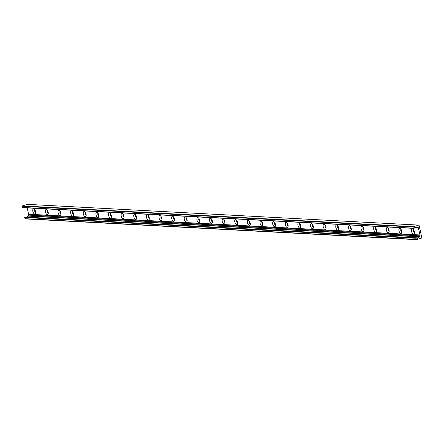 <?xml version="1.0" encoding="UTF-8"?>
<svg xmlns="http://www.w3.org/2000/svg" width="444" height="444" viewBox="0 0 444 444"><rect width="100%" height="100%" fill="white"/><g stroke="black" fill="none" stroke-linecap="round" stroke-linejoin="round"><path stroke-width="0.67" d="M414.302 231.607A2.675 1.288 72.6 0 1 414.296 233.461A2.675 1.288 72.6 0 1 412.554 233.505A2.675 1.288 72.6 0 1 411.499 230.147A2.675 1.288 72.6 0 1 412.953 229.187A2.675 1.288 72.6 0 1 414.302 231.607M413.625 229.937A1.332 0.638 -107.4 0 0 413.469 231.374A1.332 0.638 -107.4 0 0 414.419 232.462M413.63 229.948A1.332 0.638 -107.4 0 0 413.519 231.357A1.332 0.638 -107.4 0 0 414.413 232.445M401.676 230.936A2.675 1.288 72.6 0 1 401.67 232.789A2.675 1.288 72.6 0 1 399.927 232.834A2.675 1.288 72.6 0 1 398.879 229.476A2.675 1.288 72.6 0 1 400.333 228.516A2.675 1.288 72.6 0 1 401.676 230.936M400.999 229.265A1.332 0.638 -107.4 0 0 400.843 230.702A1.332 0.638 -107.4 0 0 401.792 231.796M401.004 229.282A1.332 0.638 -107.4 0 0 400.899 230.686A1.332 0.638 -107.4 0 0 401.792 231.779M389.055 230.269A2.675 1.288 72.6 0 1 389.044 232.123A2.675 1.288 72.6 0 1 387.307 232.162A2.675 1.288 72.6 0 1 386.252 228.81A2.675 1.288 72.6 0 1 387.706 227.85A2.675 1.288 72.6 0 1 389.055 230.269M388.372 228.599A1.332 0.638 -107.4 0 0 388.223 230.036A1.332 0.638 -107.4 0 0 389.166 231.124M388.383 228.61A1.332 0.638 -107.4 0 0 388.272 230.02A1.332 0.638 -107.4 0 0 389.166 231.108M376.429 229.598A2.675 1.288 72.6 0 1 376.423 231.452A2.675 1.288 72.6 0 1 374.681 231.496A2.675 1.288 72.6 0 1 373.626 228.138A2.675 1.288 72.6 0 1 375.08 227.178A2.675 1.288 72.6 0 1 376.429 229.598M375.746 227.927A1.332 0.638 -107.4 0 0 375.596 229.365A1.332 0.638 -107.4 0 0 376.54 230.458M375.757 227.944A1.332 0.638 -107.4 0 0 375.646 229.348A1.332 0.638 -107.4 0 0 376.54 230.442M363.803 228.932A2.675 1.288 72.6 0 1 363.797 230.786A2.675 1.288 72.6 0 1 362.054 230.825A2.675 1.288 72.6 0 1 361 227.472A2.675 1.288 72.6 0 1 362.454 226.512A2.675 1.288 72.6 0 1 363.803 228.932M363.914 229.77A1.332 0.638 -107.4 0 1 363.02 228.682A1.332 0.638 -107.4 0 1 363.131 227.273A1.332 0.638 -107.4 0 0 362.97 228.693A1.332 0.638 -107.4 0 0 363.919 229.787M351.176 228.26A2.675 1.288 72.6 0 1 351.171 230.114A2.675 1.288 72.6 0 1 349.428 230.159A2.675 1.288 72.6 0 1 348.379 226.801A2.675 1.288 72.6 0 1 349.833 225.841A2.675 1.288 72.6 0 1 351.176 228.26M350.499 226.59A1.332 0.638 -107.4 0 0 350.344 228.027A1.332 0.638 -107.4 0 0 351.293 229.115A1.332 0.638 -107.4 0 1 350.399 228.011A1.332 0.638 -107.4 0 1 350.505 226.607M338.556 227.589A2.675 1.288 72.6 0 1 338.544 229.448A2.675 1.288 72.6 0 1 336.807 229.487A2.675 1.288 72.6 0 1 335.753 226.135A2.675 1.288 72.6 0 1 337.207 225.175A2.675 1.288 72.6 0 1 338.556 227.589M337.873 225.924A1.332 0.638 -107.4 0 0 337.723 227.356A1.332 0.638 -107.4 0 0 338.667 228.449A1.332 0.638 -107.4 0 1 337.773 227.339A1.332 0.638 -107.4 0 1 337.884 225.935M325.929 226.923A2.675 1.288 72.6 0 1 325.924 228.777A2.675 1.288 72.6 0 1 324.181 228.821A2.675 1.288 72.6 0 1 323.127 225.463A2.675 1.288 72.6 0 1 324.581 224.503A2.675 1.288 72.6 0 1 325.929 226.923M325.247 225.252A1.332 0.638 -107.4 0 0 325.097 226.69A1.332 0.638 -107.4 0 0 326.04 227.778A1.332 0.638 -107.4 0 1 325.147 226.673A1.332 0.638 -107.4 0 1 325.258 225.263M313.303 226.251A2.675 1.288 72.6 0 1 313.298 228.105A2.675 1.288 72.6 0 1 311.555 228.149A2.675 1.288 72.6 0 1 310.5 224.792A2.675 1.288 72.6 0 1 311.954 223.832A2.675 1.288 72.6 0 1 313.303 226.251M312.626 224.581A1.332 0.638 -107.4 0 0 312.471 226.018A1.332 0.638 -107.4 0 0 313.42 227.112A1.332 0.638 -107.4 0 1 312.521 226.002A1.332 0.638 -107.4 0 1 312.632 224.597M300.677 225.585A2.675 1.288 72.6 0 1 300.671 227.439A2.675 1.288 72.6 0 1 298.929 227.483A2.675 1.288 72.6 0 1 297.88 224.126A2.675 1.288 72.6 0 1 299.334 223.166A2.675 1.288 72.6 0 1 300.677 225.585M300.793 226.423A1.332 0.638 -107.4 0 1 299.9 225.336A1.332 0.638 -107.4 0 1 300.005 223.926A1.332 0.638 -107.4 0 0 299.844 225.352A1.332 0.638 -107.4 0 0 300.793 226.44M288.056 224.914A2.675 1.288 72.6 0 1 288.045 226.767A2.675 1.288 72.6 0 1 286.308 226.812A2.675 1.288 72.6 0 1 285.253 223.454A2.675 1.288 72.6 0 1 286.707 222.494A2.675 1.288 72.6 0 1 288.056 224.914M288.167 225.757A1.332 0.638 -107.4 0 1 287.274 224.664A1.332 0.638 -107.4 0 1 287.385 223.26A1.332 0.638 -107.4 0 0 287.224 224.681A1.332 0.638 -107.4 0 0 288.167 225.774M275.43 224.248A2.675 1.288 72.6 0 1 275.424 226.101A2.675 1.288 72.6 0 1 273.682 226.14A2.675 1.288 72.6 0 1 272.627 222.788A2.675 1.288 72.6 0 1 274.081 221.828A2.675 1.288 72.6 0 1 275.43 224.248M275.541 225.086A1.332 0.638 -107.4 0 1 274.647 223.998A1.332 0.638 -107.4 0 1 274.758 222.588A1.332 0.638 -107.4 0 0 274.597 224.015A1.332 0.638 -107.4 0 0 275.541 225.102M262.804 223.576A2.675 1.288 72.6 0 1 262.798 225.43A2.675 1.288 72.6 0 1 261.055 225.474A2.675 1.288 72.6 0 1 260.001 222.117A2.675 1.288 72.6 0 1 261.455 221.156A2.675 1.288 72.6 0 1 262.804 223.576M262.915 224.42A1.332 0.638 -107.4 0 1 262.021 223.326A1.332 0.638 -107.4 0 1 262.132 221.922A1.332 0.638 -107.4 0 0 261.971 223.343A1.332 0.638 -107.4 0 0 262.92 224.436M250.177 222.91A2.675 1.288 72.6 0 1 250.172 224.764A2.675 1.288 72.6 0 1 248.429 224.803A2.675 1.288 72.6 0 1 247.38 221.451A2.675 1.288 72.6 0 1 248.834 220.49A2.675 1.288 72.6 0 1 250.177 222.91M250.294 223.748A1.332 0.638 -107.4 0 1 249.4 222.655A1.332 0.638 -107.4 0 1 249.506 221.251A1.332 0.638 -107.4 0 0 249.345 222.672A1.332 0.638 -107.4 0 0 250.294 223.765M237.557 222.239A2.675 1.288 72.6 0 1 237.546 224.092A2.675 1.288 72.6 0 1 235.808 224.137A2.675 1.288 72.6 0 1 234.754 220.779A2.675 1.288 72.6 0 1 236.208 219.819A2.675 1.288 72.6 0 1 237.557 222.239M236.874 220.568A1.332 0.638 -107.4 0 0 236.724 222.006A1.332 0.638 -107.4 0 0 237.668 223.093A1.332 0.638 -107.4 0 1 236.774 221.989A1.332 0.638 -107.4 0 1 236.885 220.579M224.93 221.567A2.675 1.288 72.6 0 1 224.925 223.421A2.675 1.288 72.6 0 1 223.182 223.465A2.675 1.288 72.6 0 1 222.128 220.107A2.675 1.288 72.6 0 1 223.582 219.153A2.675 1.288 72.6 0 1 224.93 221.567M224.248 219.902A1.332 0.638 -107.4 0 0 224.098 221.334A1.332 0.638 -107.4 0 0 225.041 222.427A1.332 0.638 -107.4 0 1 224.148 221.317A1.332 0.638 -107.4 0 1 224.259 219.913M212.304 220.901A2.675 1.288 72.6 0 1 212.299 222.755A2.675 1.288 72.6 0 1 210.556 222.799A2.675 1.288 72.6 0 1 209.501 219.441A2.675 1.288 72.6 0 1 210.956 218.481A2.675 1.288 72.6 0 1 212.304 220.901M211.627 219.231A1.332 0.638 -107.4 0 0 211.472 220.668A1.332 0.638 -107.4 0 0 212.421 221.756A1.332 0.638 -107.4 0 1 211.522 220.651A1.332 0.638 -107.4 0 1 211.633 219.242M199.678 220.23A2.675 1.288 72.6 0 1 199.672 222.083A2.675 1.288 72.6 0 1 197.93 222.128A2.675 1.288 72.6 0 1 196.881 218.77A2.675 1.288 72.6 0 1 198.335 217.81A2.675 1.288 72.6 0 1 199.678 220.23M199.001 218.559A1.332 0.638 -107.4 0 0 198.845 219.996A1.332 0.638 -107.4 0 0 199.794 221.09A1.332 0.638 -107.4 0 1 198.901 219.98A1.332 0.638 -107.4 0 1 199.006 218.576M187.057 219.564A2.675 1.288 72.6 0 1 187.046 221.417A2.675 1.288 72.6 0 1 185.309 221.456A2.675 1.288 72.6 0 1 184.254 218.104A2.675 1.288 72.6 0 1 185.709 217.144A2.675 1.288 72.6 0 1 187.057 219.564M186.375 217.893A1.332 0.638 -107.4 0 0 186.225 219.33A1.332 0.638 -107.4 0 0 187.168 220.418M186.386 217.904A1.332 0.638 -107.4 0 0 186.275 219.314A1.332 0.638 -107.4 0 0 187.168 220.402M174.431 218.892A2.675 1.288 72.6 0 1 174.425 220.746A2.675 1.288 72.6 0 1 172.683 220.79A2.675 1.288 72.6 0 1 171.628 217.432A2.675 1.288 72.6 0 1 173.082 216.472A2.675 1.288 72.6 0 1 174.431 218.892M173.748 217.221A1.332 0.638 -107.4 0 0 173.598 218.659A1.332 0.638 -107.4 0 0 174.542 219.752M173.759 217.238A1.332 0.638 -107.4 0 0 173.648 218.642A1.332 0.638 -107.4 0 0 174.542 219.736M161.805 218.226A2.675 1.288 72.6 0 1 161.799 220.08A2.675 1.288 72.6 0 1 160.056 220.119A2.675 1.288 72.6 0 1 159.002 216.766A2.675 1.288 72.6 0 1 160.456 215.806A2.675 1.288 72.6 0 1 161.805 218.226M161.128 216.555A1.332 0.638 -107.4 0 0 160.972 217.993A1.332 0.638 -107.4 0 0 161.921 219.081M161.133 216.567A1.332 0.638 -107.4 0 0 161.022 217.976A1.332 0.638 -107.4 0 0 161.916 219.064M149.178 217.554A2.675 1.288 72.6 0 1 149.173 219.408A2.675 1.288 72.6 0 1 147.43 219.453A2.675 1.288 72.6 0 1 146.381 216.095A2.675 1.288 72.6 0 1 147.835 215.135A2.675 1.288 72.6 0 1 149.178 217.554M148.501 215.884A1.332 0.638 -107.4 0 0 148.346 217.321A1.332 0.638 -107.4 0 0 149.295 218.409M148.507 215.901A1.332 0.638 -107.4 0 0 148.401 217.305A1.332 0.638 -107.4 0 0 149.295 218.398M136.558 216.883A2.675 1.288 72.6 0 1 136.547 218.742A2.675 1.288 72.6 0 1 134.81 218.781A2.675 1.288 72.6 0 1 133.755 215.429A2.675 1.288 72.6 0 1 135.209 214.469A2.675 1.288 72.6 0 1 136.558 216.883M135.875 215.218A1.332 0.638 -107.4 0 0 135.725 216.65A1.332 0.638 -107.4 0 0 136.669 217.743M135.886 215.229A1.332 0.638 -107.4 0 0 135.775 216.633A1.332 0.638 -107.4 0 0 136.669 217.727M123.932 216.217A2.675 1.288 72.6 0 1 123.926 218.071A2.675 1.288 72.6 0 1 122.183 218.115A2.675 1.288 72.6 0 1 121.129 214.757A2.675 1.288 72.6 0 1 122.583 213.797A2.675 1.288 72.6 0 1 123.932 216.217M123.249 214.546A1.332 0.638 -107.4 0 0 123.099 215.984A1.332 0.638 -107.4 0 0 124.043 217.072A1.332 0.638 -107.4 0 1 123.149 215.967A1.332 0.638 -107.4 0 1 123.26 214.557M111.305 215.545A2.675 1.288 72.6 0 1 111.3 217.399A2.675 1.288 72.6 0 1 109.557 217.443A2.675 1.288 72.6 0 1 108.503 214.086A2.675 1.288 72.6 0 1 109.957 213.126A2.675 1.288 72.6 0 1 111.305 215.545M110.628 213.88A1.332 0.638 -107.4 0 0 110.473 215.312A1.332 0.638 -107.4 0 0 111.422 216.406A1.332 0.638 -107.4 0 1 110.523 215.296A1.332 0.638 -107.4 0 1 110.634 213.891M98.679 214.879A2.675 1.288 72.6 0 1 98.673 216.733A2.675 1.288 72.6 0 1 96.931 216.777A2.675 1.288 72.6 0 1 95.882 213.42A2.675 1.288 72.6 0 1 97.336 212.46A2.675 1.288 72.6 0 1 98.679 214.879M98.002 213.209A1.332 0.638 -107.4 0 0 97.847 214.646A1.332 0.638 -107.4 0 0 98.796 215.734A1.332 0.638 -107.4 0 1 97.902 214.63A1.332 0.638 -107.4 0 1 98.007 213.22M86.058 214.208A2.675 1.288 72.6 0 1 86.047 216.062A2.675 1.288 72.6 0 1 84.31 216.106A2.675 1.288 72.6 0 1 83.256 212.748A2.675 1.288 72.6 0 1 84.71 211.788A2.675 1.288 72.6 0 1 86.058 214.208M85.376 212.537A1.332 0.638 -107.4 0 0 85.226 213.975A1.332 0.638 -107.4 0 0 86.169 215.068A1.332 0.638 -107.4 0 1 85.276 213.958A1.332 0.638 -107.4 0 1 85.387 212.554M73.432 213.542A2.675 1.288 72.6 0 1 73.427 215.396A2.675 1.288 72.6 0 1 71.684 215.434A2.675 1.288 72.6 0 1 70.629 212.082A2.675 1.288 72.6 0 1 72.083 211.122A2.675 1.288 72.6 0 1 73.432 213.542M73.543 214.38A1.332 0.638 -107.4 0 1 72.65 213.292A1.332 0.638 -107.4 0 1 72.761 211.882A1.332 0.638 -107.4 0 0 72.6 213.309A1.332 0.638 -107.4 0 0 73.543 214.397M60.806 212.87A2.675 1.288 72.6 0 1 60.8 214.724A2.675 1.288 72.6 0 1 59.058 214.768A2.675 1.288 72.6 0 1 58.003 211.411A2.675 1.288 72.6 0 1 59.457 210.45A2.675 1.288 72.6 0 1 60.806 212.87M60.917 213.714A1.332 0.638 -107.4 0 1 60.023 212.621A1.332 0.638 -107.4 0 1 60.134 211.216A1.332 0.638 -107.4 0 0 59.973 212.637A1.332 0.638 -107.4 0 0 60.922 213.731M48.18 212.204A2.675 1.288 72.6 0 1 48.174 214.058A2.675 1.288 72.6 0 1 46.431 214.097A2.675 1.288 72.6 0 1 45.382 210.745A2.675 1.288 72.6 0 1 46.836 209.784A2.675 1.288 72.6 0 1 48.18 212.204M48.296 213.042A1.332 0.638 -107.4 0 1 47.403 211.954A1.332 0.638 -107.4 0 1 47.508 210.545A1.332 0.638 -107.4 0 0 47.347 211.966A1.332 0.638 -107.4 0 0 48.296 213.059M35.559 211.533A2.675 1.288 72.6 0 1 35.548 213.386A2.675 1.288 72.6 0 1 33.811 213.431A2.675 1.288 72.6 0 1 32.756 210.073A2.675 1.288 72.6 0 1 34.21 209.113A2.675 1.288 72.6 0 1 35.559 211.533M35.67 212.376A1.332 0.638 -107.4 0 1 34.776 211.283A1.332 0.638 -107.4 0 1 34.887 209.879A1.332 0.638 -107.4 0 0 34.726 211.3A1.332 0.638 -107.4 0 0 35.67 212.387M421.8 237.612A0.394 0.339 -87 0 1 421.556 238.095L416.561 239.649L416.056 238.256L416.294 237.917L417.249 238.306A1.254 1.082 93 0 0 418.448 237.929L419.758 236.624A0.627 0.538 93 0 0 420.152 235.853L418.381 227.883A0.627 0.538 93 0 0 417.726 227.445L416.045 227.078A1.254 1.082 93 0 0 414.84 227.456L414.036 228.394L413.764 226.651L418.675 225.108A0.394 0.339 -87 0 1 419.086 225.386L421.8 237.612M416.228 237.929L24.925 217.177L24.686 217.51L25.191 218.903L416.478 239.627M28.621 214.224L28.777 215.112A0.627 0.538 -87 0 1 28.388 215.878L27.078 217.183A1.254 1.082 -87 0 1 26.995 217.283M28.616 214.374L419.985 235.115M27.178 207.892L28.583 214.224L419.952 234.965M27.511 204.379A0.394 0.339 93 0 0 27.306 204.368L22.394 205.911L22.455 207.453L22.855 207.553M24.947 218.676L416.317 239.416M24.686 217.51L416.056 238.256M27.078 217.183L418.448 237.929M27.872 216.1L419.241 236.846M28.011 216L419.38 236.741M28.388 215.878L419.758 236.624M28.777 215.112L420.152 235.853M414.674 227.689L418.381 227.883M417.26 227.572L414.851 227.445L417.182 227.556M415.406 227.045L416.045 227.078M22.455 207.453L413.83 228.199M22.2 206.294L413.569 227.034M22.394 205.911L413.764 226.651M27.306 204.368L418.675 225.108M25.191 218.903L416.561 239.649M24.925 217.177L416.294 237.917M22.666 207.653L414.036 228.394M27.411 204.351L418.781 225.097"/></g></svg>
